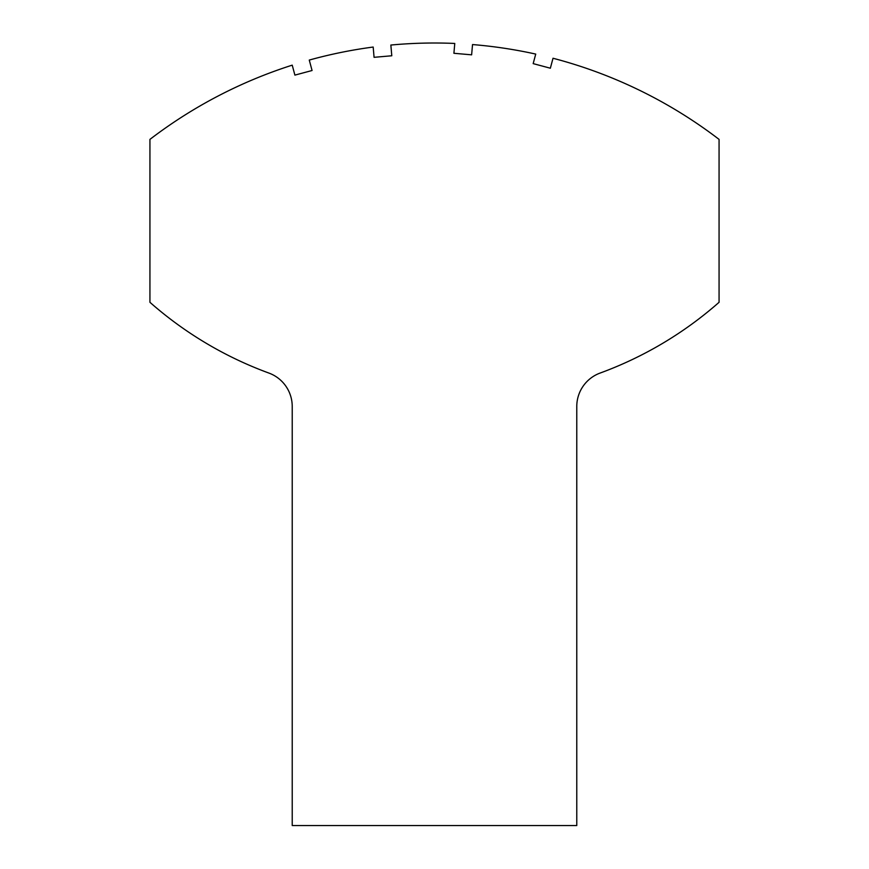 <?xml version="1.0" encoding="UTF-8"?>
<svg xmlns="http://www.w3.org/2000/svg" width="869" height="869" viewBox="0 0 869 869"><rect width="100%" height="100%" fill="white"/><g stroke="black" fill="none" stroke-linecap="round" stroke-linejoin="round"><path stroke-width="1.3" d="M294.895 75.114L292.223 65.153A468.282 468.282 0 0 0 149.935 139.388L149.935 302.303A375.299 375.299 0 0 0 268.89 373.062A35.575 35.575 0 0 1 292.223 406.464L292.223 825.55L576.777 825.55L576.777 406.464A35.575 35.575 0 0 1 600.11 373.062A375.299 375.299 0 0 0 719.065 302.303L719.065 139.388A468.282 468.282 0 0 0 553.021 58.256L550.349 68.216L533.175 63.622L535.728 54.084A468.282 468.282 0 0 0 472.53 44.558L471.628 54.834L453.911 53.281L454.769 43.45A468.282 468.282 0 0 0 390.854 45.047L391.789 55.768L374.072 57.321L373.181 47.045A468.282 468.282 0 0 0 309.266 60.07L312.069 70.508L294.895 75.114"/></g></svg>

